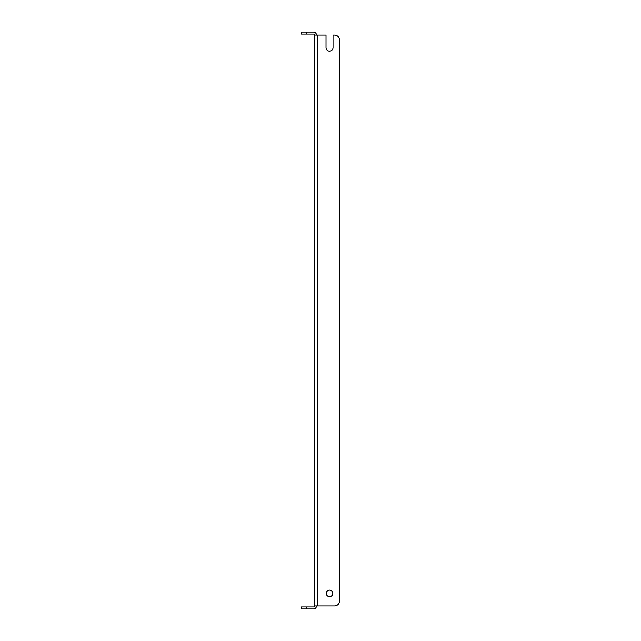 <?xml version="1.0" encoding="UTF-8"?>
<svg xmlns="http://www.w3.org/2000/svg" width="641" height="641" viewBox="0 0 641 641"><rect width="100%" height="100%" fill="white"/><g stroke="black" fill="none" stroke-linecap="round" stroke-linejoin="round"><path stroke-width="0.96" d="M332.791 593.398A3.261 3.261 0 0 0 329.53 590.137A3.261 3.261 0 0 0 326.269 593.398A3.261 3.261 0 0 0 329.53 596.659A3.261 3.261 0 0 0 332.791 593.398M334.546 35.063L333.04 35.063L334.546 35.063A5.016 5.016 0 0 1 339.562 40.079L339.562 600.921L339.562 40.079M339.562 600.921A5.016 5.016 0 0 1 334.546 605.937L314.483 605.937L314.483 35.063L326.021 35.063L326.021 47.602A3.509 3.509 0 0 0 329.53 51.112A3.509 3.509 0 0 0 333.04 47.602L333.04 35.063M326.021 47.602A3.509 3.509 0 0 0 329.53 51.112A3.509 3.509 0 0 0 333.04 47.602M316.486 605.937A3.013 3.013 0 0 1 313.473 608.95L301.438 608.95L301.438 606.947L313.473 606.947A1.002 1.002 0 0 0 314.483 605.937M314.483 35.063A1.002 1.002 0 0 0 313.473 34.053L301.438 34.053L301.438 32.05L313.473 32.05A3.013 3.013 0 0 1 316.486 35.063M317.487 605.937L317.487 35.063M306.454 606.947L306.454 608.95M306.454 32.05L306.454 34.053"/></g></svg>
